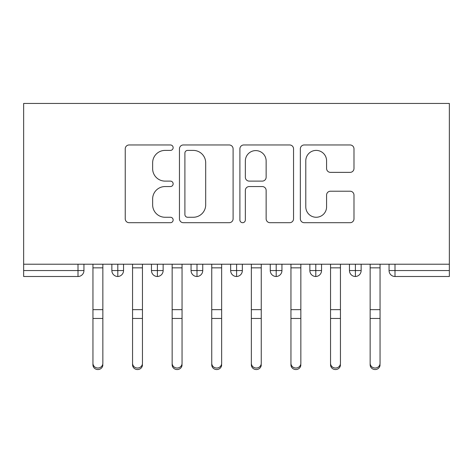 <?xml version="1.0" encoding="UTF-8"?>
<svg xmlns="http://www.w3.org/2000/svg" width="473" height="473" viewBox="0 0 473 473"><rect width="100%" height="100%" fill="white"/><g stroke="black" fill="none" stroke-linecap="round" stroke-linejoin="round"><path stroke-width="0.71" d="M173.142 147.682A2.72 2.72 0 0 0 170.422 144.963L129.123 144.963A3.885 3.885 0 0 0 125.233 148.847L125.233 218.816A3.885 3.885 0 0 0 129.123 222.7L170.422 222.7A2.72 2.72 0 0 0 173.142 219.98A2.72 2.72 0 0 0 170.422 217.261L165.077 217.261A12.44 12.44 0 0 1 152.637 204.821L152.637 198.991A12.44 12.44 0 0 1 165.077 186.551L170.422 186.551A2.72 2.72 0 0 0 173.142 183.831A2.72 2.72 0 0 0 170.422 181.112L165.077 181.112A12.44 12.44 0 0 1 152.637 168.672L152.637 162.842A12.44 12.44 0 0 1 165.077 150.402L170.422 150.402A2.72 2.72 0 0 0 173.142 147.682M350.097 172.367A3.885 3.885 0 0 0 353.987 168.477L353.987 148.847A3.885 3.885 0 0 0 350.097 144.963L304.234 144.963A3.885 3.885 0 0 0 300.343 148.847L300.343 218.816A3.885 3.885 0 0 0 304.234 222.7L350.097 222.7A3.885 3.885 0 0 0 353.987 218.816L353.987 195.107A3.885 3.885 0 0 0 350.097 191.216L330.467 191.216A3.885 3.885 0 0 0 326.583 195.107L326.583 206.861A10.4 10.4 0 0 1 316.183 217.261A10.4 10.4 0 0 1 305.789 206.861L305.789 160.802A10.4 10.4 0 0 1 316.183 150.402A10.4 10.4 0 0 1 326.583 160.802L326.583 168.477A3.885 3.885 0 0 0 330.467 172.367L350.097 172.367M23.65 264.218L23.65 103.445L449.35 103.445L449.35 264.218L23.65 264.218L23.65 270.556L78.004 270.556L78.004 264.218M233.1 148.847A3.885 3.885 0 0 0 229.21 144.963L183.347 144.963A3.885 3.885 0 0 0 179.456 148.847L179.456 218.816A3.885 3.885 0 0 0 183.347 222.7L229.21 222.7A3.885 3.885 0 0 0 233.1 218.816L233.1 148.847M243.79 144.963L289.653 144.963A3.885 3.885 0 0 1 293.544 148.847L293.544 218.816A3.885 3.885 0 0 1 289.653 222.7L270.024 222.7A3.885 3.885 0 0 1 266.139 218.816L266.139 190.442A3.885 3.885 0 0 0 262.249 186.551L249.23 186.551A3.885 3.885 0 0 0 245.345 190.442L245.345 219.98A2.72 2.72 0 0 1 242.619 222.7A2.72 2.72 0 0 1 239.9 219.98L239.9 148.847A3.885 3.885 0 0 1 243.79 144.963M83.94 264.218L83.94 270.556A5.942 5.942 0 0 1 78.004 276.498L23.65 276.498L23.65 270.556M449.35 276.498L394.996 276.498A5.942 5.942 0 0 1 389.06 270.556L389.06 264.218L389.06 270.556A5.942 5.942 0 0 0 394.996 276.498L394.996 270.556L449.35 270.556L449.35 276.498M449.35 264.218L449.35 270.556M117.801 276.498A5.942 5.942 0 0 1 111.859 270.556L111.859 264.218L111.859 270.556A5.942 5.942 0 0 0 117.801 276.498A5.942 5.942 0 0 0 123.542 270.562L123.542 264.218L123.542 270.556A5.942 5.942 0 0 1 117.801 276.498L117.801 270.556L123.542 270.556M117.801 264.218L117.801 270.556L111.859 270.556M78.004 276.498A5.942 5.942 0 0 0 83.94 270.556A5.942 5.942 0 0 1 78.004 276.498L78.004 270.556L83.94 270.556M157.397 264.218L157.397 270.556L151.461 270.556L151.461 264.218L151.461 270.556A5.942 5.942 0 0 0 157.397 276.498A5.942 5.942 0 0 0 163.144 270.562L163.144 264.218L163.144 270.556A5.942 5.942 0 0 1 157.397 276.498A5.942 5.942 0 0 1 151.461 270.556A5.942 5.942 0 0 0 157.397 276.498L157.397 270.556L163.144 270.556M196.999 264.218L196.999 270.556L191.057 270.556L191.057 264.218L191.057 270.556A5.942 5.942 0 0 0 196.999 276.498A5.942 5.942 0 0 0 202.74 270.562L202.74 264.218L202.74 270.556A5.942 5.942 0 0 1 196.999 276.498A5.942 5.942 0 0 1 191.057 270.556A5.942 5.942 0 0 0 196.999 276.498L196.999 270.556L202.74 270.556M236.601 264.218L236.601 276.498A5.942 5.942 0 0 1 230.658 270.556L230.658 264.218L230.658 270.556A5.942 5.942 0 0 0 236.601 276.498A5.942 5.942 0 0 0 242.342 270.562L242.342 264.218M276.197 264.218L276.197 276.498A5.942 5.942 0 0 1 270.26 270.556A5.942 5.942 0 0 0 276.197 276.498A5.942 5.942 0 0 1 270.26 270.556L270.26 264.218M281.943 264.218L281.943 270.556A5.942 5.942 0 0 1 276.197 276.498A5.942 5.942 0 0 0 281.943 270.562L270.26 270.556M315.798 264.218L315.798 270.556L309.856 270.556L309.856 264.218L309.856 270.556A5.942 5.942 0 0 0 315.798 276.498A5.942 5.942 0 0 0 321.539 270.562L321.539 264.218L321.539 270.556A5.942 5.942 0 0 1 315.798 276.498A5.942 5.942 0 0 1 309.856 270.556A5.942 5.942 0 0 0 315.798 276.498L315.798 270.556L321.539 270.556M355.4 276.498A5.942 5.942 0 0 1 349.458 270.556L349.458 264.218L349.458 270.556A5.942 5.942 0 0 0 355.4 276.498A5.942 5.942 0 0 0 361.141 270.562L361.141 264.218L361.141 270.556A5.942 5.942 0 0 1 355.4 276.498L355.4 270.556L361.141 270.556M355.4 264.218L355.4 270.556L349.458 270.556M187.621 150.402A2.72 2.72 0 0 0 184.902 153.122L184.902 214.541A2.72 2.72 0 0 0 187.621 217.261L193.256 217.261A12.44 12.44 0 0 0 205.696 204.821L205.696 162.842A12.44 12.44 0 0 0 193.256 150.402L187.621 150.402M266.139 160.997A10.4 10.4 0 0 0 255.739 150.597A10.4 10.4 0 0 0 245.345 160.997L245.345 177.221A3.885 3.885 0 0 0 249.23 181.112L262.249 181.112A3.885 3.885 0 0 0 266.139 177.221L266.139 160.997M102.848 364.831A4.949 4.73 180 0 1 97.899 369.555A4.949 4.73 180 0 1 92.95 364.831L92.95 363.305A4.949 4.73 -0 0 0 97.899 368.029A4.949 4.73 -0 0 0 102.848 363.305L102.848 319.985M92.95 264.218L92.95 363.305M102.848 264.218L102.848 363.305M142.45 364.831A4.949 4.73 180 0 1 137.501 369.555A4.949 4.73 180 0 1 132.552 364.831L132.552 363.305A4.949 4.73 -0 0 0 137.501 368.029A4.949 4.73 -0 0 0 142.45 363.305L142.45 319.985M182.052 364.831A4.949 4.73 180 0 1 177.097 369.555A4.949 4.73 180 0 1 172.148 364.831L172.148 363.305A4.949 4.73 -0 0 0 177.097 368.029A4.949 4.73 -0 0 0 182.052 363.305L182.052 319.985M221.648 364.831A4.949 4.73 180 0 1 216.699 369.555A4.949 4.73 180 0 1 211.75 364.831L211.75 363.305A4.949 4.73 -0 0 0 216.699 368.029A4.949 4.73 -0 0 0 221.648 363.305L221.648 319.985M261.25 364.831A4.949 4.73 180 0 1 256.301 369.555A4.949 4.73 180 0 1 251.352 364.831L251.352 363.305A4.949 4.73 -0 0 0 256.301 368.029A4.949 4.73 -0 0 0 261.25 363.305L261.25 319.985M132.552 264.218L132.552 363.305M142.45 264.218L142.45 363.305M172.148 264.218L172.148 363.305M182.052 264.218L182.052 363.305M211.75 264.218L211.75 363.305M221.648 264.218L221.648 363.305M251.352 264.218L251.352 363.305M261.25 264.218L261.25 363.305M300.852 364.831A4.949 4.73 180 0 1 295.903 369.555A4.949 4.73 180 0 1 290.948 364.831L290.948 363.305A4.949 4.73 -0 0 0 295.903 368.029A4.949 4.73 -0 0 0 300.852 363.305L300.852 319.985M290.948 264.218L290.948 363.305M300.852 264.218L300.852 363.305M340.448 364.831A4.949 4.73 180 0 1 335.499 369.555A4.949 4.73 180 0 1 330.55 364.831L330.55 363.305A4.949 4.73 -0 0 0 335.499 368.029A4.949 4.73 -0 0 0 340.448 363.305L340.448 319.985M330.55 264.218L330.55 363.305M340.448 264.218L340.448 363.305M380.05 364.831A4.949 4.73 180 0 1 375.101 369.555A4.949 4.73 180 0 1 370.152 364.831L370.152 363.305A4.949 4.73 -0 0 0 375.101 368.029A4.949 4.73 -0 0 0 380.05 363.305L380.05 319.985M370.152 264.218L370.152 363.305M380.05 264.218L380.05 363.305M394.996 264.218L394.996 270.556L389.06 270.556A5.942 5.942 0 0 0 394.996 276.498M230.658 270.556A5.942 5.942 0 0 0 236.601 276.498A5.942 5.942 0 0 0 242.342 270.562L230.658 270.556M102.848 267.842L92.95 267.842M102.848 309.649L92.95 309.649M102.848 318.459L92.95 318.459M142.45 267.842L132.552 267.842M142.45 309.649L132.552 309.649M142.45 318.459L132.552 318.459M182.052 267.842L172.148 267.842M182.052 309.649L172.148 309.649M182.052 318.459L172.148 318.459M221.648 267.842L211.75 267.842M221.648 309.649L211.75 309.649M221.648 318.459L211.75 318.459M261.25 267.842L251.352 267.842M261.25 309.649L251.352 309.649M261.25 318.459L251.352 318.459M300.852 267.842L290.948 267.842M300.852 309.649L290.948 309.649M300.852 318.459L290.948 318.459M340.448 267.842L330.55 267.842M340.448 309.649L330.55 309.649M340.448 318.459L330.55 318.459M380.05 267.842L370.152 267.842M380.05 309.649L370.152 309.649M380.05 318.459L370.152 318.459"/></g></svg>
